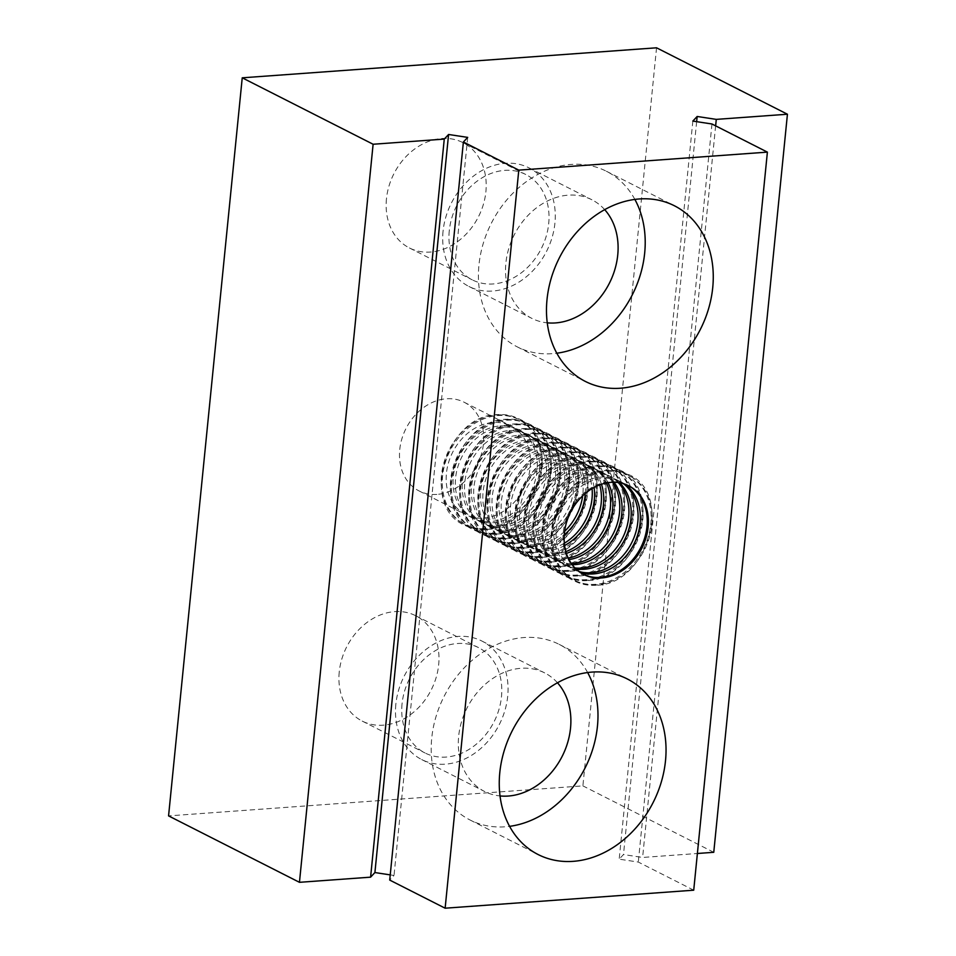 <?xml version="1.0" encoding="UTF-8"?>
<svg xmlns="http://www.w3.org/2000/svg" width="956" height="956" viewBox="0 0 956 956"><rect width="100%" height="100%" fill="white"/><g stroke="black" fill="none" stroke-linecap="round" stroke-linejoin="round"><path stroke-width="0.72" stroke-dasharray="4.78 3.58" d="M449.272 230.766A59.081 47.43 116.9 0 0 472.252 279.845A59.081 47.43 116.9 0 0 548.708 223.561A59.081 47.43 116.9 0 0 525.74 174.482A59.081 47.43 116.9 0 0 449.272 230.766M386.451 198.884A59.081 47.43 116.9 0 0 409.431 247.963A59.081 47.43 116.9 0 0 485.887 191.678A59.081 47.43 116.9 0 0 462.907 142.599A59.081 47.43 116.9 0 0 386.451 198.884M402.058 703.891A59.081 47.43 116.9 0 0 425.026 752.97A59.081 47.43 116.9 0 0 501.482 696.685A59.081 47.43 116.9 0 0 478.514 647.606A59.081 47.43 116.9 0 0 402.058 703.891M339.237 672.008A59.081 47.43 116.9 0 0 362.205 721.087A59.081 47.43 116.9 0 0 438.661 664.802A59.081 47.43 116.9 0 0 415.693 615.724A59.081 47.43 116.9 0 0 339.237 672.008M557.467 682.775A66.466 53.357 116.9 0 0 544.681 672.905A66.466 53.357 116.9 0 0 458.665 736.228A66.466 53.357 116.9 0 0 484.513 791.448A66.466 53.357 116.9 0 0 500.024 795.942M395.844 704.345A66.466 53.357 116.9 0 0 421.692 759.554A66.466 53.357 116.9 0 0 507.708 696.243A66.466 53.357 116.9 0 0 481.848 641.022A66.466 53.357 116.9 0 0 395.844 704.345M604.694 209.651A66.466 53.357 116.9 0 0 591.895 199.78A66.466 53.357 116.9 0 0 505.879 263.103A66.466 53.357 116.9 0 0 531.739 318.324A66.466 53.357 116.9 0 0 547.25 322.829M443.058 231.221A66.466 53.357 116.9 0 0 468.906 286.442A66.466 53.357 116.9 0 0 554.922 223.118A66.466 53.357 116.9 0 0 529.074 167.898A66.466 53.357 116.9 0 0 443.058 231.221M587.653 672.558A98.468 79.049 116.9 0 0 559.164 644.368A98.468 79.049 116.9 0 0 431.73 738.175A98.468 79.049 116.9 0 0 470.029 819.985A98.468 79.049 116.9 0 0 509.596 826.343M634.88 199.434A98.468 79.049 116.9 0 0 606.379 171.244A98.468 79.049 116.9 0 0 478.956 265.051A98.468 79.049 116.9 0 0 517.244 346.861A98.468 79.049 116.9 0 0 556.81 353.218M436.844 494.407A49.76 39.949 -63.1 0 1 419.098 490.954A49.76 39.949 -63.1 0 1 401.867 438.876A49.76 39.949 -63.1 0 1 446.392 398.772A49.76 39.949 -63.1 0 1 464.138 402.225A49.76 39.949 -63.1 0 1 481.358 454.303A49.76 39.949 -63.1 0 1 436.844 494.407M583.172 574.233A49.76 39.949 -63.1 0 1 582.598 573.947A49.76 39.949 -63.1 0 1 565.366 521.856A49.76 39.949 -63.1 0 1 609.892 481.764A49.76 39.949 -63.1 0 1 627.638 485.206A49.76 39.949 -63.1 0 1 628.2 485.505M619.524 482.744A49.76 39.949 116.9 0 0 611.601 477.068A49.76 39.949 116.9 0 0 593.855 473.626A49.76 39.949 116.9 0 0 549.341 513.719A49.76 39.949 116.9 0 0 566.561 565.809A49.76 39.949 116.9 0 0 575.823 568.856M574.867 567.9A49.76 39.949 -63.1 0 1 564.267 564.649A49.76 39.949 -63.1 0 1 547.047 512.559A49.76 39.949 -63.1 0 1 591.561 472.467A49.76 39.949 -63.1 0 1 609.307 475.909A49.76 39.949 -63.1 0 1 618.185 482.541M608.04 482.684A49.76 39.949 116.9 0 0 593.282 467.771A49.76 39.949 116.9 0 0 575.536 464.329A49.76 39.949 116.9 0 0 531.01 504.421A49.76 39.949 116.9 0 0 548.242 556.512A49.76 39.949 116.9 0 0 565.988 559.953A49.76 39.949 116.9 0 0 568.987 559.619M568.27 558.173A49.76 39.949 -63.1 0 1 563.693 558.794A49.76 39.949 -63.1 0 1 545.948 555.34A49.76 39.949 -63.1 0 1 528.716 503.262A49.76 39.949 -63.1 0 1 573.241 463.158A49.76 39.949 -63.1 0 1 590.987 466.612A49.76 39.949 -63.1 0 1 606.451 482.959M594.106 487.429A49.76 39.949 116.9 0 0 574.962 458.474A49.76 39.949 116.9 0 0 557.217 455.032A49.76 39.949 116.9 0 0 512.691 495.124A49.76 39.949 116.9 0 0 529.923 547.214A49.76 39.949 116.9 0 0 547.668 550.656A49.76 39.949 116.9 0 0 564.602 545.565M564.327 543.247A49.76 39.949 -63.1 0 1 545.374 549.497A49.76 39.949 -63.1 0 1 527.628 546.043A49.76 39.949 -63.1 0 1 510.396 493.965A49.76 39.949 -63.1 0 1 554.922 453.861A49.76 39.949 -63.1 0 1 572.668 457.315A49.76 39.949 -63.1 0 1 592.075 488.588M529.337 541.359A49.76 39.949 116.9 0 0 573.863 501.255A49.76 39.949 116.9 0 0 556.631 449.177A49.76 39.949 116.9 0 0 538.885 445.723A49.76 39.949 116.9 0 0 494.372 485.827A49.76 39.949 116.9 0 0 511.591 537.905A49.76 39.949 116.9 0 0 529.337 541.359M536.591 444.564A49.76 39.949 -63.1 0 1 554.349 448.005A49.76 39.949 -63.1 0 1 571.569 500.096A49.76 39.949 -63.1 0 1 527.055 540.188A49.76 39.949 -63.1 0 1 509.297 536.746A49.76 39.949 -63.1 0 1 492.077 484.656A49.76 39.949 -63.1 0 1 536.591 444.564M511.018 532.05A49.76 39.949 116.9 0 0 555.544 491.958A49.76 39.949 116.9 0 0 538.312 439.868A49.76 39.949 116.9 0 0 520.566 436.426A49.76 39.949 116.9 0 0 476.04 476.518A49.76 39.949 116.9 0 0 493.272 528.608A49.76 39.949 116.9 0 0 511.018 532.05M518.272 435.267A49.76 39.949 -63.1 0 1 536.017 438.708A49.76 39.949 -63.1 0 1 553.249 490.798A49.76 39.949 -63.1 0 1 508.723 530.891A49.76 39.949 -63.1 0 1 490.978 527.449A49.76 39.949 -63.1 0 1 473.758 475.359A49.76 39.949 -63.1 0 1 518.272 435.267M492.699 522.753A49.76 39.949 116.9 0 0 537.212 482.661A49.76 39.949 116.9 0 0 519.992 430.57A49.76 39.949 116.9 0 0 502.247 427.129A49.76 39.949 116.9 0 0 457.721 467.221A49.76 39.949 116.9 0 0 474.953 519.311A49.76 39.949 116.9 0 0 492.699 522.753M499.952 425.958A49.76 39.949 -63.1 0 1 517.698 429.411A49.76 39.949 -63.1 0 1 534.93 481.489A49.76 39.949 -63.1 0 1 490.404 521.594A49.76 39.949 -63.1 0 1 472.658 518.14A49.76 39.949 -63.1 0 1 455.426 466.062A49.76 39.949 -63.1 0 1 499.952 425.958M483.533 518.104A49.76 39.949 116.9 0 0 528.059 478.012A49.76 39.949 116.9 0 0 510.827 425.922A49.76 39.949 116.9 0 0 493.081 422.48A49.76 39.949 116.9 0 0 448.555 462.573A49.76 39.949 116.9 0 0 465.787 514.663A49.76 39.949 116.9 0 0 483.533 518.104M501.864 527.401A49.76 39.949 116.9 0 0 546.378 487.309A49.76 39.949 116.9 0 0 529.146 435.219A49.76 39.949 116.9 0 0 511.4 431.777A49.76 39.949 116.9 0 0 466.887 471.87A49.76 39.949 116.9 0 0 484.106 523.96A49.76 39.949 116.9 0 0 501.864 527.401M509.106 430.618A49.76 39.949 -63.1 0 1 526.864 434.06A49.76 39.949 -63.1 0 1 544.084 486.15A49.76 39.949 -63.1 0 1 499.57 526.242A49.76 39.949 -63.1 0 1 481.824 522.789A49.76 39.949 -63.1 0 1 464.592 470.711A49.76 39.949 -63.1 0 1 509.106 430.618M520.184 536.698A49.76 39.949 116.9 0 0 564.697 496.606A49.76 39.949 116.9 0 0 547.477 444.528A49.76 39.949 116.9 0 0 529.732 441.075A49.76 39.949 116.9 0 0 485.206 481.167A49.76 39.949 116.9 0 0 502.438 533.257A49.76 39.949 116.9 0 0 520.184 536.698M527.437 439.915A49.76 39.949 -63.1 0 1 545.183 443.357A49.76 39.949 -63.1 0 1 562.415 495.447A49.76 39.949 -63.1 0 1 517.889 535.539A49.76 39.949 -63.1 0 1 500.143 532.098A49.76 39.949 -63.1 0 1 482.911 480.008A49.76 39.949 -63.1 0 1 527.437 439.915M585.287 493.439A49.76 39.949 116.9 0 0 565.797 453.825A49.76 39.949 116.9 0 0 548.051 450.372A49.76 39.949 116.9 0 0 503.525 490.476A49.76 39.949 116.9 0 0 520.757 542.554A49.76 39.949 116.9 0 0 538.503 546.007A49.76 39.949 116.9 0 0 564.243 534.906M564.602 531.357A49.76 39.949 -63.1 0 1 536.208 544.836A49.76 39.949 -63.1 0 1 518.463 541.395A49.76 39.949 -63.1 0 1 501.231 489.305A49.76 39.949 -63.1 0 1 545.756 449.212A49.76 39.949 -63.1 0 1 563.502 452.654A49.76 39.949 -63.1 0 1 582.646 495.829M601.479 484.262A49.76 39.949 116.9 0 0 584.116 463.122A49.76 39.949 116.9 0 0 566.37 459.681A49.76 39.949 116.9 0 0 521.856 499.773A49.76 39.949 116.9 0 0 539.076 551.863A49.76 39.949 116.9 0 0 556.822 555.305A49.76 39.949 116.9 0 0 566.382 553.393M565.844 551.612A49.76 39.949 -63.1 0 1 554.54 554.145A49.76 39.949 -63.1 0 1 536.782 550.692A49.76 39.949 -63.1 0 1 519.562 498.614A49.76 39.949 -63.1 0 1 564.076 458.51A49.76 39.949 -63.1 0 1 581.822 461.963A49.76 39.949 -63.1 0 1 599.723 484.871M614.015 482.254A49.76 39.949 116.9 0 0 602.447 472.419A49.76 39.949 116.9 0 0 584.69 468.978A49.76 39.949 116.9 0 0 540.176 509.07A49.76 39.949 116.9 0 0 557.408 561.16A49.76 39.949 116.9 0 0 572.166 564.697M571.33 563.526A49.76 39.949 -63.1 0 1 555.113 560.001A49.76 39.949 -63.1 0 1 537.881 507.911A49.76 39.949 -63.1 0 1 582.407 467.819A49.76 39.949 -63.1 0 1 600.153 471.26A49.76 39.949 -63.1 0 1 612.569 482.266M624.627 484.035A49.76 39.949 116.9 0 0 620.767 481.728A49.76 39.949 116.9 0 0 603.021 478.275A49.76 39.949 116.9 0 0 558.495 518.379A49.76 39.949 116.9 0 0 575.727 570.457A49.76 39.949 116.9 0 0 579.874 572.214M578.822 571.449A49.76 39.949 -63.1 0 1 573.433 569.298A49.76 39.949 -63.1 0 1 556.201 517.208A49.76 39.949 -63.1 0 1 600.726 477.116A49.76 39.949 -63.1 0 1 618.472 480.557A49.76 39.949 -63.1 0 1 623.396 483.64M656.545 47.8L582.885 785.868L168.567 815.886M390.227 874.883L394.027 875.469L389.713 880.07M467.699 137.389L394.027 875.469M693.721 890.191L638.297 862.061L619.177 859.157L623.491 854.545L642.611 857.46L697.378 853.493M711.969 123.993L638.297 862.061M692.849 121.077L619.177 859.157M696.649 121.663L623.491 854.545M715.638 125.857L642.611 857.46M713.762 852.298L582.885 785.868M596.592 584.905A59.081 47.43 -63.1 0 1 552.532 531.727A59.081 47.43 -63.1 0 1 607.92 471.356A59.081 47.43 -63.1 0 1 651.968 524.521A59.081 47.43 -63.1 0 1 596.592 584.905M578.26 575.596A59.081 47.43 -63.1 0 1 534.213 522.43A59.081 47.43 -63.1 0 1 589.601 462.047A59.081 47.43 -63.1 0 1 633.649 515.224A59.081 47.43 -63.1 0 1 578.26 575.596M559.941 566.299A59.081 47.43 -63.1 0 1 515.893 513.121A59.081 47.43 -63.1 0 1 571.27 452.75A59.081 47.43 -63.1 0 1 615.329 505.927A59.081 47.43 -63.1 0 1 559.941 566.299M541.622 557.001A59.081 47.43 -63.1 0 1 497.562 503.824A59.081 47.43 -63.1 0 1 552.95 443.453A59.081 47.43 -63.1 0 1 596.998 496.618A59.081 47.43 -63.1 0 1 541.622 557.001M523.29 547.704A59.081 47.43 -63.1 0 1 479.243 494.527A59.081 47.43 -63.1 0 1 534.631 434.144A59.081 47.43 -63.1 0 1 578.679 487.321A59.081 47.43 -63.1 0 1 523.29 547.704M504.971 538.395A59.081 47.43 -63.1 0 1 460.923 485.23A59.081 47.43 -63.1 0 1 516.3 424.846A59.081 47.43 -63.1 0 1 560.359 478.024A59.081 47.43 -63.1 0 1 504.971 538.395M486.652 529.098A59.081 47.43 -63.1 0 1 442.592 475.921A59.081 47.43 -63.1 0 1 497.98 415.549A59.081 47.43 -63.1 0 1 542.028 468.727A59.081 47.43 -63.1 0 1 486.652 529.098M495.805 533.747A59.081 47.43 -63.1 0 1 451.758 480.581A59.081 47.43 -63.1 0 1 507.146 420.198A59.081 47.43 -63.1 0 1 551.194 473.375A59.081 47.43 -63.1 0 1 495.805 533.747M514.137 543.044A59.081 47.43 -63.1 0 1 470.077 489.878A59.081 47.43 -63.1 0 1 525.465 429.495A59.081 47.43 -63.1 0 1 569.513 482.672A59.081 47.43 -63.1 0 1 514.137 543.044M532.456 552.353A59.081 47.43 -63.1 0 1 488.408 499.175A59.081 47.43 -63.1 0 1 543.785 438.804A59.081 47.43 -63.1 0 1 587.844 491.97A59.081 47.43 -63.1 0 1 532.456 552.353M550.775 561.65A59.081 47.43 -63.1 0 1 506.728 508.473A59.081 47.43 -63.1 0 1 562.116 448.101A59.081 47.43 -63.1 0 1 606.164 501.279A59.081 47.43 -63.1 0 1 550.775 561.65M569.107 570.947A59.081 47.43 -63.1 0 1 525.047 517.782A59.081 47.43 -63.1 0 1 580.435 457.398A59.081 47.43 -63.1 0 1 624.483 510.576A59.081 47.43 -63.1 0 1 569.107 570.947M587.426 580.244A59.081 47.43 -63.1 0 1 543.378 527.079A59.081 47.43 -63.1 0 1 598.755 466.695A59.081 47.43 -63.1 0 1 642.814 519.873A59.081 47.43 -63.1 0 1 587.426 580.244M606.773 470.77A59.081 47.43 -63.1 0 1 650.821 523.948A59.081 47.43 -63.1 0 1 595.445 584.319A59.081 47.43 -63.1 0 1 551.385 531.142A59.081 47.43 -63.1 0 1 606.773 470.77M588.454 461.473A59.081 47.43 -63.1 0 1 632.502 514.639A59.081 47.43 -63.1 0 1 577.113 575.022A59.081 47.43 -63.1 0 1 533.066 521.845A59.081 47.43 -63.1 0 1 588.454 461.473M570.135 452.164A59.081 47.43 -63.1 0 1 614.182 505.342A59.081 47.43 -63.1 0 1 558.794 565.713A59.081 47.43 -63.1 0 1 514.746 512.547A59.081 47.43 -63.1 0 1 570.135 452.164M551.803 442.867A59.081 47.43 -63.1 0 1 595.851 496.045A59.081 47.43 -63.1 0 1 540.475 556.416A59.081 47.43 -63.1 0 1 496.427 503.25A59.081 47.43 -63.1 0 1 551.803 442.867M533.484 433.57A59.081 47.43 -63.1 0 1 577.532 486.747A59.081 47.43 -63.1 0 1 522.143 547.119A59.081 47.43 -63.1 0 1 478.096 493.941A59.081 47.43 -63.1 0 1 533.484 433.57M515.165 424.273A59.081 47.43 -63.1 0 1 559.212 477.438A59.081 47.43 -63.1 0 1 503.824 537.822A59.081 47.43 -63.1 0 1 459.776 484.644A59.081 47.43 -63.1 0 1 515.165 424.273M496.833 414.964A59.081 47.43 -63.1 0 1 540.881 468.141A59.081 47.43 -63.1 0 1 485.505 528.513A59.081 47.43 -63.1 0 1 441.457 475.347A59.081 47.43 -63.1 0 1 496.833 414.964M505.999 419.612A59.081 47.43 -63.1 0 1 550.047 472.79A59.081 47.43 -63.1 0 1 494.67 533.173A59.081 47.43 -63.1 0 1 450.611 479.996A59.081 47.43 -63.1 0 1 505.999 419.612M524.318 428.921A59.081 47.43 -63.1 0 1 568.366 482.087A59.081 47.43 -63.1 0 1 512.99 542.47A59.081 47.43 -63.1 0 1 468.942 489.293A59.081 47.43 -63.1 0 1 524.318 428.921M542.65 438.218A59.081 47.43 -63.1 0 1 586.697 491.396A59.081 47.43 -63.1 0 1 531.309 551.767A59.081 47.43 -63.1 0 1 487.261 498.59A59.081 47.43 -63.1 0 1 542.65 438.218M560.969 447.516A59.081 47.43 -63.1 0 1 605.017 500.693A59.081 47.43 -63.1 0 1 549.628 561.064A59.081 47.43 -63.1 0 1 505.581 507.899A59.081 47.43 -63.1 0 1 560.969 447.516M579.288 456.825A59.081 47.43 -63.1 0 1 623.336 509.99A59.081 47.43 -63.1 0 1 567.96 570.374A59.081 47.43 -63.1 0 1 523.912 517.196A59.081 47.43 -63.1 0 1 579.288 456.825M597.608 466.122A59.081 47.43 -63.1 0 1 641.667 519.287A59.081 47.43 -63.1 0 1 586.279 579.671A59.081 47.43 -63.1 0 1 542.231 526.493A59.081 47.43 -63.1 0 1 597.608 466.122M596.162 585.251C588.43 585.789 581.26 584.391 574.664 581.069C529.098 561.973 555.926 470.734 607.203 470.412C614.935 469.886 622.105 471.272 628.701 474.594C674.267 493.69 647.439 584.929 596.162 585.251M577.842 575.954C570.111 576.492 562.941 575.094 556.332 571.772C510.767 552.676 537.595 461.437 588.872 461.115C596.616 460.577 603.774 461.975 610.382 465.297C655.947 484.393 629.12 575.631 577.842 575.954M559.523 566.657C551.779 567.183 544.609 565.797 538.013 562.475C492.448 543.378 519.275 452.14 570.553 451.818C578.284 451.28 585.454 452.678 592.051 456C637.616 475.096 610.788 566.334 559.523 566.657M541.192 557.348C533.46 557.886 526.29 556.488 519.694 553.165C474.128 534.081 500.956 442.843 552.233 442.52C559.965 441.983 567.135 443.381 573.731 446.691C619.297 465.787 592.469 557.025 541.192 557.348M522.872 548.051C515.141 548.589 507.971 547.191 501.362 543.868C455.797 524.772 482.625 433.534 533.902 433.211C541.646 432.686 548.804 434.072 555.412 437.394C600.977 456.49 574.15 547.728 522.872 548.051M504.553 538.754C496.809 539.28 489.639 537.893 483.043 534.571C437.478 515.475 464.305 424.237 515.583 423.914C523.314 423.377 530.484 424.775 537.093 428.097C582.658 447.193 555.818 538.431 504.553 538.754M486.222 529.457C478.49 529.983 471.32 528.596 464.724 525.274C419.158 506.178 445.986 414.94 497.263 414.617C504.995 414.079 512.165 415.478 518.761 418.8C564.327 437.884 537.499 529.134 486.222 529.457M495.387 534.105C487.656 534.631 480.486 533.245 473.877 529.923C428.312 510.827 455.152 419.588 506.417 419.266C514.161 418.728 521.319 420.126 527.927 423.448C573.492 442.544 546.665 533.783 495.387 534.105M513.707 543.402C505.975 543.94 498.805 542.542 492.209 539.22C446.643 520.124 473.471 428.885 524.748 428.563C532.48 428.037 539.65 429.423 546.246 432.745C591.812 451.841 564.984 543.08 513.707 543.402M532.038 552.699C524.294 553.237 517.124 551.839 510.528 548.517C464.963 529.433 491.79 438.195 543.068 437.872C550.799 437.334 557.969 438.72 564.566 442.042C610.131 461.139 583.303 552.377 532.038 552.699M550.357 561.997C542.626 562.534 535.456 561.148 528.847 557.826C483.282 538.73 510.11 447.492 561.387 447.169C569.131 446.631 576.289 448.029 582.897 451.351C628.462 470.436 601.635 561.674 550.357 561.997M568.677 571.306C560.945 571.831 553.775 570.445 547.179 567.123C501.613 548.027 528.441 456.789 579.718 456.466C587.45 455.928 594.62 457.327 601.216 460.649C646.782 479.745 619.954 570.983 568.677 571.306M586.996 580.603C579.264 581.14 572.094 579.742 565.498 576.42C519.933 557.324 546.76 466.086 598.038 465.763C605.769 465.237 612.939 466.624 619.536 469.946C665.101 489.042 638.273 580.28 586.996 580.603M409.431 247.963L472.252 279.845M362.205 721.087L425.026 752.97M421.692 759.554L484.513 791.448M468.906 286.442L531.739 318.324M470.029 819.985L538.085 854.521M517.244 346.861L585.311 381.408M627.638 485.206L628.785 485.791M609.307 475.909L611.601 477.068M590.987 466.612L593.282 467.771M572.668 457.315L574.962 458.474M554.349 448.005L556.631 449.177M536.017 438.708L538.312 439.868M517.698 429.411L519.992 430.57M464.138 402.225L510.827 425.922M526.864 434.06L529.146 435.219M545.183 443.357L547.477 444.528M563.502 452.654L565.797 453.825M581.822 461.963L584.116 463.122M600.153 471.26L602.447 472.419M618.472 480.557L620.767 481.728M573.433 569.298L575.727 570.457M555.113 560.001L557.408 561.16M536.782 550.692L539.076 551.863M518.463 541.395L520.757 542.554M500.143 532.098L502.438 533.257M481.824 522.789L484.106 523.96M419.098 490.954L465.787 514.663M472.658 518.14L474.953 519.311M490.978 527.449L493.272 528.608M509.297 536.746L511.591 537.905M527.628 546.043L529.923 547.214M545.948 555.34L548.242 556.512M564.267 564.649L566.561 565.809M582.598 573.947L583.746 574.532M606.379 171.244L674.446 205.791M559.164 644.368L627.22 678.915M529.074 167.898L591.895 199.78M481.848 641.022L544.681 672.905M415.693 615.724L478.514 647.606M462.907 142.599L525.74 174.482"/><path stroke-width="1.43" d="M500.024 795.942A66.466 53.357 116.9 0 0 570.529 728.125A66.466 53.357 116.9 0 0 557.467 682.775M547.25 322.829A66.466 53.357 116.9 0 0 617.743 255.001A66.466 53.357 116.9 0 0 604.694 209.651M665.507 760.713A98.468 79.049 -63.1 0 1 538.085 854.521A98.468 79.049 -63.1 0 1 499.785 772.723A98.468 79.049 -63.1 0 1 627.22 678.915A98.468 79.049 -63.1 0 1 665.507 760.713M509.596 826.343A98.468 79.049 116.9 0 0 597.452 726.178A98.468 79.049 116.9 0 0 587.653 672.558M712.734 287.601A98.468 79.049 -63.1 0 1 585.311 381.408A98.468 79.049 -63.1 0 1 547.011 299.598A98.468 79.049 -63.1 0 1 674.446 205.791A98.468 79.049 -63.1 0 1 712.734 287.601M556.81 353.218A98.468 79.049 116.9 0 0 644.679 253.053A98.468 79.049 116.9 0 0 634.88 199.434M611.039 482.35A49.76 39.949 -63.1 0 1 628.785 485.791A49.76 39.949 -63.1 0 1 646.005 537.881A49.76 39.949 -63.1 0 1 601.491 577.974A49.76 39.949 -63.1 0 1 583.746 574.532A49.76 39.949 -63.1 0 1 566.514 522.442A49.76 39.949 -63.1 0 1 611.039 482.35M628.2 485.505A49.76 39.949 -63.1 0 1 644.75 537.678A49.76 39.949 -63.1 0 1 600.344 577.388A49.76 39.949 -63.1 0 1 583.172 574.233M575.823 568.856A49.76 39.949 116.9 0 0 584.307 569.25A49.76 39.949 116.9 0 0 626.837 534.846A49.76 39.949 116.9 0 0 619.524 482.744M618.185 482.541A49.76 39.949 -63.1 0 1 624.232 534.44A49.76 39.949 -63.1 0 1 582.025 568.091A49.76 39.949 -63.1 0 1 574.867 567.9M568.987 559.619A49.76 39.949 116.9 0 0 606.379 530.221A49.76 39.949 116.9 0 0 608.04 482.684M606.451 482.959A49.76 39.949 -63.1 0 1 568.27 558.173M564.602 545.565A49.76 39.949 116.9 0 0 594.106 487.429M592.075 488.588A49.76 39.949 -63.1 0 1 564.327 543.247M564.243 534.906A49.76 39.949 116.9 0 0 585.287 493.439M582.646 495.829A49.76 39.949 -63.1 0 1 564.602 531.357M566.382 553.393A49.76 39.949 116.9 0 0 601.479 484.262M599.723 484.871A49.76 39.949 -63.1 0 1 565.844 551.612M572.166 564.697A49.76 39.949 116.9 0 0 575.154 564.602A49.76 39.949 116.9 0 0 616.321 533.269A49.76 39.949 116.9 0 0 614.015 482.254M612.569 482.266A49.76 39.949 -63.1 0 1 613.656 532.886A49.76 39.949 -63.1 0 1 572.859 563.442A49.76 39.949 -63.1 0 1 571.33 563.526M579.874 572.214A49.76 39.949 116.9 0 0 593.473 573.911A49.76 39.949 116.9 0 0 637.138 536.459A49.76 39.949 116.9 0 0 624.627 484.035M623.396 483.64A49.76 39.949 -63.1 0 1 634.581 536.053A49.76 39.949 -63.1 0 1 591.178 572.74A49.76 39.949 -63.1 0 1 578.822 571.449M242.238 77.818L656.545 47.8L787.433 114.23L716.283 119.381L697.163 116.477L692.849 121.077L711.969 123.993L767.393 152.124L518.797 170.132L463.385 142.002L467.699 137.389L448.579 134.485L444.265 139.086L373.115 144.248L242.238 77.818L168.567 815.886L299.455 882.316L370.593 877.166L374.907 872.553L390.227 874.883M373.115 144.248L299.455 882.316M444.265 139.086L370.593 877.166M448.579 134.485L374.907 872.553M463.385 142.002L389.713 880.07L445.138 908.2L693.721 890.191L767.393 152.124M518.797 170.132L445.138 908.2M697.163 116.477L696.649 121.663M716.283 119.381L715.638 125.857M697.378 853.493L713.762 852.298L787.433 114.23"/></g></svg>
